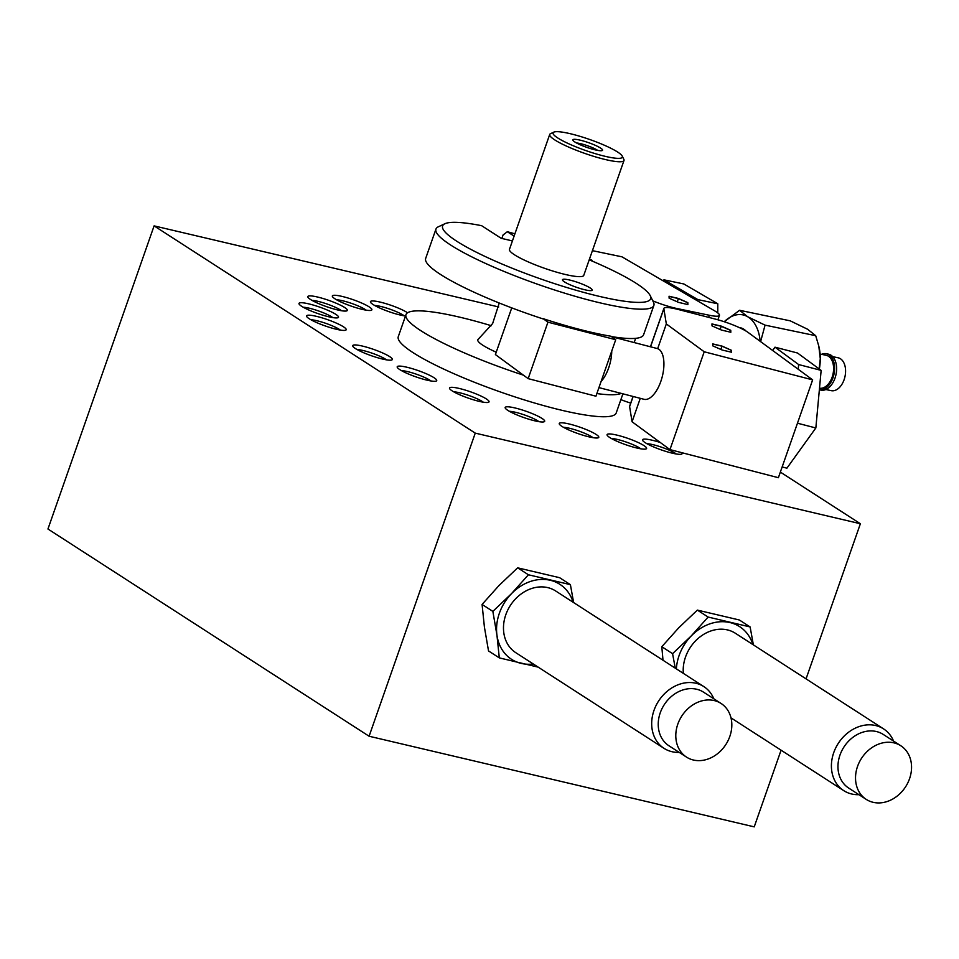 <?xml version="1.0" encoding="UTF-8"?>
<svg xmlns="http://www.w3.org/2000/svg" width="959" height="959" viewBox="0 0 959 959"><rect width="100%" height="100%" fill="white"/><g stroke="black" fill="none" stroke-linecap="round" stroke-linejoin="round"><path stroke-width="1.44" d="M873.134 802.311A31.911 26.241 122.8 0 0 907.813 782.868A31.911 26.241 122.8 0 0 900.837 745.778A31.911 26.241 122.8 0 0 861.494 758.365A31.911 26.241 122.8 0 0 866.241 799.398A31.911 26.241 122.8 0 0 873.134 802.311M900.837 745.778L883.275 734.45A31.911 26.241 122.8 0 0 843.932 747.025A31.911 26.241 122.8 0 0 848.679 788.058L866.241 799.398M893.548 741.067A36.73 30.208 122.8 0 0 883.587 728.9A36.73 30.208 122.8 0 0 838.286 743.381A36.73 30.208 122.8 0 0 843.752 790.636A36.73 30.208 122.8 0 0 851.688 793.992A36.73 30.208 122.8 0 0 858.94 794.687M883.587 728.9L735.373 633.264A36.73 30.208 122.8 0 0 700.058 636.86A36.73 30.208 122.8 0 0 683.323 673.362M693.405 760.019A31.911 26.241 122.8 0 0 728.085 740.576A31.911 26.241 122.8 0 0 721.108 703.486A31.911 26.241 122.8 0 0 681.765 716.073A31.911 26.241 122.8 0 0 686.512 757.107A31.911 26.241 122.8 0 0 693.405 760.019M721.108 703.486L703.546 692.158A31.911 26.241 122.8 0 0 664.203 704.745A31.911 26.241 122.8 0 0 668.95 745.778L686.512 757.107M713.82 698.787A36.73 30.208 122.8 0 0 703.858 686.608A36.73 30.208 122.8 0 0 658.557 701.101A36.73 30.208 122.8 0 0 664.024 748.344A36.73 30.208 122.8 0 0 671.959 751.7A36.73 30.208 122.8 0 0 679.224 752.395M703.858 686.608L555.657 590.972A36.73 30.208 122.8 0 0 510.356 605.465A36.73 30.208 122.8 0 0 515.822 652.707L664.024 748.344M340.349 330.064A17.442 2.793 19.3 0 0 339.45 329.452A17.442 2.793 19.3 0 0 310.944 319.767M343.502 326.827A20.99 3.356 -160.7 0 1 345.755 330.16A20.99 3.356 -160.7 0 1 325.281 325.964A20.99 3.356 -160.7 0 1 306.664 316.458A20.99 3.356 -160.7 0 1 320.174 317.309A20.99 3.356 -160.7 0 1 343.502 326.827M404.23 315.835A17.442 2.793 19.3 0 0 403.271 315.163A17.442 2.793 19.3 0 0 388.91 308.822A17.442 2.793 19.3 0 0 374.693 305.489M405.513 316.014A20.942 3.345 -160.7 0 1 384.547 310.033A20.942 3.345 -160.7 0 1 370.522 302.241A20.942 3.345 -160.7 0 1 383.996 303.092A20.942 3.345 -160.7 0 1 407.275 312.574A20.942 3.345 -160.7 0 1 407.587 312.778M366.146 310.153A17.442 2.793 19.3 0 0 365.187 309.481A17.442 2.793 19.3 0 0 350.826 303.14A17.442 2.793 19.3 0 0 336.597 299.807M369.179 306.892A20.942 3.345 -160.7 0 1 371.433 310.225A20.942 3.345 -160.7 0 1 351.006 306.041A20.942 3.345 -160.7 0 1 332.425 296.559A20.942 3.345 -160.7 0 1 345.911 297.41A20.942 3.345 -160.7 0 1 369.179 306.892M341.62 310.752A17.442 2.793 19.3 0 0 340.661 310.093A17.442 2.793 19.3 0 0 326.3 303.751A17.442 2.793 19.3 0 0 312.071 300.407M344.653 307.503A20.942 3.345 -160.7 0 1 346.906 310.824A20.942 3.345 -160.7 0 1 326.48 306.64A20.942 3.345 -160.7 0 1 307.899 297.17A20.942 3.345 -160.7 0 1 321.385 298.021A20.942 3.345 -160.7 0 1 344.653 307.503M332.785 317.597A17.442 2.793 19.3 0 0 331.838 316.926A17.442 2.793 19.3 0 0 317.465 310.584A17.442 2.793 19.3 0 0 303.248 307.252M335.83 314.348A20.942 3.345 -160.7 0 1 338.071 317.669A20.942 3.345 -160.7 0 1 317.645 313.485A20.942 3.345 -160.7 0 1 299.076 304.003A20.942 3.345 -160.7 0 1 312.55 304.854A20.942 3.345 -160.7 0 1 335.83 314.348M386.489 359.841A17.442 2.793 19.3 0 0 385.602 359.229A17.442 2.793 19.3 0 0 357.096 349.544M389.654 356.604A20.99 3.356 -160.7 0 1 391.907 359.925A20.99 3.356 -160.7 0 1 371.421 355.741A20.99 3.356 -160.7 0 1 352.804 346.235A20.99 3.356 -160.7 0 1 366.326 347.086A20.99 3.356 -160.7 0 1 389.654 356.604M640.888 448.824A17.442 2.793 19.3 0 0 639.929 448.165A17.442 2.793 19.3 0 0 625.556 441.823A17.442 2.793 19.3 0 0 611.339 438.479M643.921 445.575A20.942 3.345 -160.7 0 1 646.162 448.896A20.942 3.345 -160.7 0 1 625.736 444.712A20.942 3.345 -160.7 0 1 607.167 435.242A20.942 3.345 -160.7 0 1 620.653 436.081A20.942 3.345 -160.7 0 1 643.921 445.575M593.058 437.676A17.442 2.793 19.3 0 0 592.099 437.016A17.442 2.793 19.3 0 0 577.738 430.663A17.442 2.793 19.3 0 0 563.52 427.33M596.102 434.427A20.942 3.345 -160.7 0 1 598.344 437.748A20.942 3.345 -160.7 0 1 577.917 433.564A20.942 3.345 -160.7 0 1 559.349 424.094A20.942 3.345 -160.7 0 1 572.823 424.933A20.942 3.345 -160.7 0 1 596.102 434.427M538.97 421.672A17.442 2.793 19.3 0 0 538.011 421.001A17.442 2.793 19.3 0 0 523.638 414.66A17.442 2.793 19.3 0 0 509.421 411.315M542.003 418.412A20.942 3.345 -160.7 0 1 544.244 421.732A20.942 3.345 -160.7 0 1 523.818 417.561A20.942 3.345 -160.7 0 1 505.249 408.078A20.942 3.345 -160.7 0 1 518.735 408.93A20.942 3.345 -160.7 0 1 542.003 418.412M483.324 402.193A17.442 2.793 19.3 0 0 482.365 401.533A17.442 2.793 19.3 0 0 468.004 395.192A17.442 2.793 19.3 0 0 453.775 391.847M486.357 398.944A20.942 3.345 -160.7 0 1 488.611 402.265A20.942 3.345 -160.7 0 1 468.184 398.081A20.942 3.345 -160.7 0 1 449.603 388.611A20.942 3.345 -160.7 0 1 463.089 389.45A20.942 3.345 -160.7 0 1 486.357 398.944M430.999 380.975A17.442 2.793 19.3 0 0 430.04 380.303A17.442 2.793 19.3 0 0 415.679 373.962A17.442 2.793 19.3 0 0 401.449 370.618M434.031 377.714A20.942 3.345 -160.7 0 1 436.285 381.035A20.942 3.345 -160.7 0 1 415.858 376.851A20.942 3.345 -160.7 0 1 397.278 367.381A20.942 3.345 -160.7 0 1 410.764 368.232A20.942 3.345 -160.7 0 1 434.031 377.714M676.299 453.991A17.442 2.793 19.3 0 0 675.412 453.367A17.442 2.793 19.3 0 0 659.456 446.498A17.442 2.793 19.3 0 0 646.905 443.693M611.554 336.681L657.67 348.656L666.325 323.938L663.856 308.75A26.241 4.196 -160.7 0 1 663.892 308.378A26.241 4.196 -160.7 0 1 678.409 309.529L715.306 319.083A26.241 4.196 -160.7 0 1 748.14 332.461L812.645 379.872L778.384 477.702L681.837 452.684A20.99 3.356 -160.7 0 1 681.717 454.075A20.99 3.356 -160.7 0 1 661.231 449.879A20.99 3.356 -160.7 0 1 642.614 440.385A20.99 3.356 -160.7 0 1 660.26 442.483L632.065 421.768L629.607 406.592A26.241 4.196 -160.7 0 1 629.631 406.208L633.048 396.451M746.138 331.143A26.241 16.507 -78.2 0 0 740.204 327.726L739.077 327.498M819.513 388.203A16.794 10.561 -78.2 0 0 832.124 377.211A16.794 10.561 -78.2 0 0 826.131 355.286L820.101 354.027M826.454 353.739L828.444 354.159A18.365 11.556 -78.2 0 1 835.001 378.146A18.365 11.556 -78.2 0 1 820.952 390.121L819.358 389.786A18.365 11.556 -78.2 0 0 832.999 377.726A18.365 11.556 -78.2 0 0 826.454 353.739A18.365 11.556 -78.2 0 0 821.551 354.327M825.855 389.534L831.261 390.661A16.794 10.561 -78.2 0 0 844.1 379.716A16.794 10.561 -78.2 0 0 838.106 357.779L832.712 356.652M819.346 369.059A39.355 24.754 -78.2 0 0 820.281 358.702L819.154 368.927M601.077 381.526A26.241 11.999 -75.5 0 0 608.665 367.908A26.241 11.999 -75.5 0 0 611.758 350.994M657.67 348.656A26.241 11.999 104.5 0 1 662.046 377.474A26.241 11.999 104.5 0 1 644.004 399.292L598.943 387.616M721.312 326.132L730.758 330.304L730.83 332.27L721.468 330.064L712.022 325.892L711.95 323.926L721.312 326.132L711.95 323.986M711.962 324.094L721.264 326.276L720.149 329.476M721.264 326.276L730.698 330.447L730.123 332.102M730.758 330.304L721.3 326.18M730.698 330.447L730.77 332.258M730.806 332.258L730.734 330.352M669.07 296.415L678.373 298.597L687.807 302.768L687.879 304.578L678.564 302.385L669.13 298.213L669.058 296.247L678.421 298.453L669.058 296.307M678.373 298.597L677.246 301.797M687.807 302.768L687.231 304.423M678.421 298.453L687.843 302.672L678.409 298.501M772.63 350.467L775.004 347.182L797.504 353.008L821.144 370.39L815.845 427.966L786.907 468.172L782.16 466.937M775.004 347.182L798.643 364.552L798.212 369.263M821.144 370.39L798.643 364.552M815.845 427.966L797.468 423.207M498.716 306.964L154.099 225.88L475.256 433.12L369.095 736.236L47.95 529.008L154.099 225.88M780.35 472.092L860.379 523.734L475.256 433.12M630.71 403.116A26.241 4.196 -160.7 0 1 620.869 399.627M632.065 421.768L640.276 398.333M663.077 280.795L663.94 279.824L697.912 299.628L697.912 301.09M663.94 279.824L683.827 283.96L717.8 303.775L717.776 312.934M717.8 303.775L697.912 299.628M815.701 335.698L765.066 325.137L747.684 316.746L739.581 310.284L790.216 320.833L807.586 329.237L815.701 335.698L818.794 346.103L820.281 358.702A39.355 24.754 -78.2 0 0 819.082 347.35L818.794 346.103M760.607 341.632L765.066 325.137M739.581 310.284L724.225 321.733A39.355 24.754 -78.2 0 1 747.684 316.746A39.355 24.754 -78.2 0 1 760.175 341.308M681.837 452.684L669.957 449.603L660.26 442.483M712.693 344.005L722.019 346.199L731.453 350.371L731.525 352.229L722.199 350.035L712.765 345.863L712.693 343.897L722.055 346.103L712.693 343.945M722.019 346.199L720.88 349.448M731.453 350.371L730.866 352.073M722.055 346.103L731.477 350.323L722.043 346.151M589.401 259.29L591.799 260.944M589.449 259.134L592.039 260.285L589.437 259.182M591.979 260.428L592.003 261.028M812.645 379.872L704.218 351.773L666.325 323.938M669.957 449.603L704.218 351.773M592.422 250.659L621.959 256.82L714.647 310.848A26.241 4.196 -160.7 0 1 719.442 315.367A26.241 4.196 -160.7 0 1 709.384 315.271L676.778 308.474A26.241 4.196 -160.7 0 1 652.815 300.862M488.527 650.933L484.415 627.114L482.077 604.434L498.968 585.553L517.632 567.824L559.624 577.702L570.401 584.654L528.409 574.777L511.507 593.645L492.854 611.386L496.954 635.206L499.303 657.886L488.527 650.933M492.854 611.386L482.077 604.434M499.303 657.886L538.179 667.14M528.409 574.777L517.632 567.824M573.638 602.588L570.401 584.654M573.134 602.252A44.605 36.682 122.8 0 0 550.286 580.279A44.605 36.682 122.8 0 0 511.507 593.645A44.605 36.682 122.8 0 0 496.954 635.206A44.605 36.682 122.8 0 0 521.181 663.4A44.605 36.682 122.8 0 0 533.3 663.988M753.366 644.868L750.13 626.946L708.126 617.057L691.235 635.937L672.583 653.678L675.256 668.147M672.583 653.678L661.806 646.726L678.696 627.845L697.349 610.104L739.353 619.994L750.13 626.946M663.005 660.248L661.806 646.726M708.126 617.057L697.349 610.104M752.863 644.544A44.605 36.682 122.8 0 0 730.015 622.571A44.605 36.682 122.8 0 0 691.235 635.937A44.605 36.682 122.8 0 0 676.371 668.867M781.082 750.19L754.23 826.862L369.095 736.236M860.379 523.734L806.051 678.864M499.255 303.008L492.638 323.543L478.277 339.21A39.355 6.293 19.3 0 0 496.223 352.193M605.273 156.353A36.73 5.874 19.3 0 0 622.235 156.101A36.73 5.874 19.3 0 0 589.653 139.475A36.73 5.874 19.3 0 0 553.811 132.138A36.73 5.874 19.3 0 0 567.272 143.083A36.73 5.874 19.3 0 0 605.273 156.353M553.811 132.138L550.538 133.673A39.355 6.293 19.3 0 0 549.711 134.464A39.355 6.293 19.3 0 0 567.464 146.547A39.355 6.293 19.3 0 0 605.668 159.614A39.355 6.293 19.3 0 0 623.997 160.477A39.355 6.293 19.3 0 0 623.841 159.338L622.235 156.101M549.711 134.464L509.469 249.352A39.355 6.293 19.3 0 0 527.234 261.447A39.355 6.293 19.3 0 0 565.438 274.502A39.355 6.293 19.3 0 0 583.767 275.365L623.997 160.477M512.418 240.937L501.161 238.288L481.634 225.689A110.201 17.61 19.3 0 0 444.928 223.723A110.201 17.61 19.3 0 0 540.792 278.985A110.201 17.61 19.3 0 0 650.202 295.612A110.201 17.61 19.3 0 0 589.198 259.841M514.911 233.828A110.201 17.61 19.3 0 0 507.311 231.73L514.108 236.118M444.928 223.723L438.371 226.78A115.452 18.449 19.3 0 0 435.949 229.093A115.452 18.449 19.3 0 0 538.814 284.667A115.452 18.449 19.3 0 0 653.87 305.406A115.452 18.449 19.3 0 0 653.415 302.085L650.202 295.612M501.845 238.455L503.067 234.979A16137.932 8812.958 103.2 0 1 507.311 231.73M491.308 325.7A115.452 18.449 19.3 0 0 405.981 314.648L398.285 336.645A115.452 18.449 19.3 0 0 515.714 397.158A115.452 18.449 19.3 0 0 562.442 410.428A115.452 18.449 19.3 0 0 616.205 412.969L622.906 393.825M596.858 393.574A115.452 18.449 19.3 0 0 621.228 393.394M405.981 314.648A115.452 18.449 19.3 0 0 523.41 375.149L495.395 354.566L511.746 307.887M597.673 150.383A12.899 2.062 19.3 0 0 576.587 142.999M595.239 149.88A15.74 2.517 -160.7 0 1 572.919 140.278A15.74 2.517 -160.7 0 1 588.538 142.651A15.74 2.517 -160.7 0 1 602.24 150.539A15.74 2.517 -160.7 0 1 595.239 149.88M584.87 289.786A15.74 2.517 -160.7 0 1 569.586 284.571A15.74 2.517 -160.7 0 1 562.477 279.728A15.74 2.517 -160.7 0 1 578.169 282.557A15.74 2.517 -160.7 0 1 592.194 290.133A15.74 2.517 -160.7 0 1 584.87 289.786M435.949 229.093L425.676 258.427A115.452 18.449 19.3 0 0 543.106 318.927L543.19 318.688A115.452 18.449 19.3 0 0 610.967 336.237L615.714 339.726L547.937 322.176L543.19 318.688M611.41 336.573A115.452 18.449 19.3 0 0 643.597 334.739L653.87 305.406M523.41 375.149L528.157 378.637L547.937 322.176M528.157 378.637L595.935 396.199L615.714 339.726M629.607 406.592L633.144 396.487M650.55 346.786L663.856 308.75M634.163 342.543L635.637 338.335M708.653 317.369L709.384 315.271M843.752 790.636L730.998 717.871M663.892 308.378L650.454 346.75M719.442 315.367L717.895 319.791"/></g></svg>
